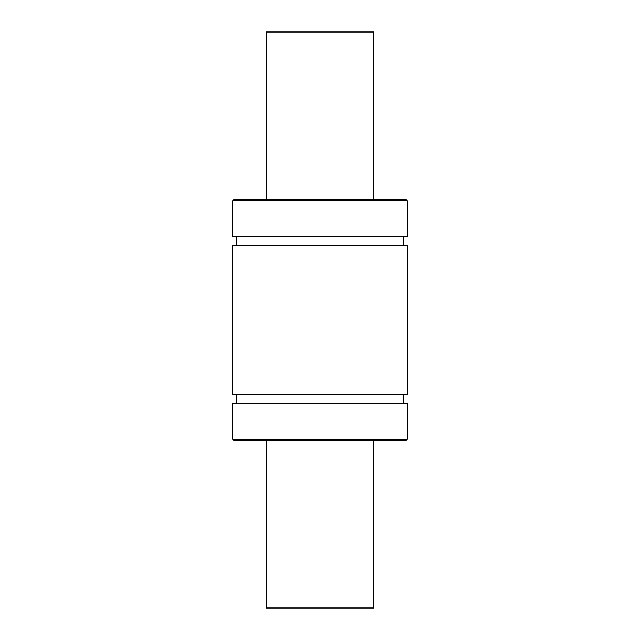 <?xml version="1.0" encoding="UTF-8"?>
<svg xmlns="http://www.w3.org/2000/svg" width="640" height="640" viewBox="0 0 640 640"><rect width="100%" height="100%" fill="white"/><g stroke="black" fill="none" stroke-linecap="round" stroke-linejoin="round"><path stroke-width="0.96" d="M373.584 199.44L373.584 32L266.416 32L266.416 199.44M266.416 440.56L266.416 608L373.584 608L373.584 440.56M407.072 236.616L232.928 236.616L232.928 200.784L234.272 199.44L405.728 199.44L407.072 200.784L407.072 236.616M403.384 236.616L403.384 245.32M407.072 245.32L232.928 245.32L232.928 394.68L407.072 394.68L407.072 245.32M403.384 394.68L403.384 403.384M407.072 439.216L407.072 403.384L232.928 403.384L232.928 439.216L234.272 440.56L405.728 440.56L407.072 439.216L232.928 439.216M400.376 199.44L239.624 199.44M407.072 200.784L232.928 200.784M236.616 236.616L236.616 245.32M236.616 394.68L236.616 403.384"/></g></svg>
